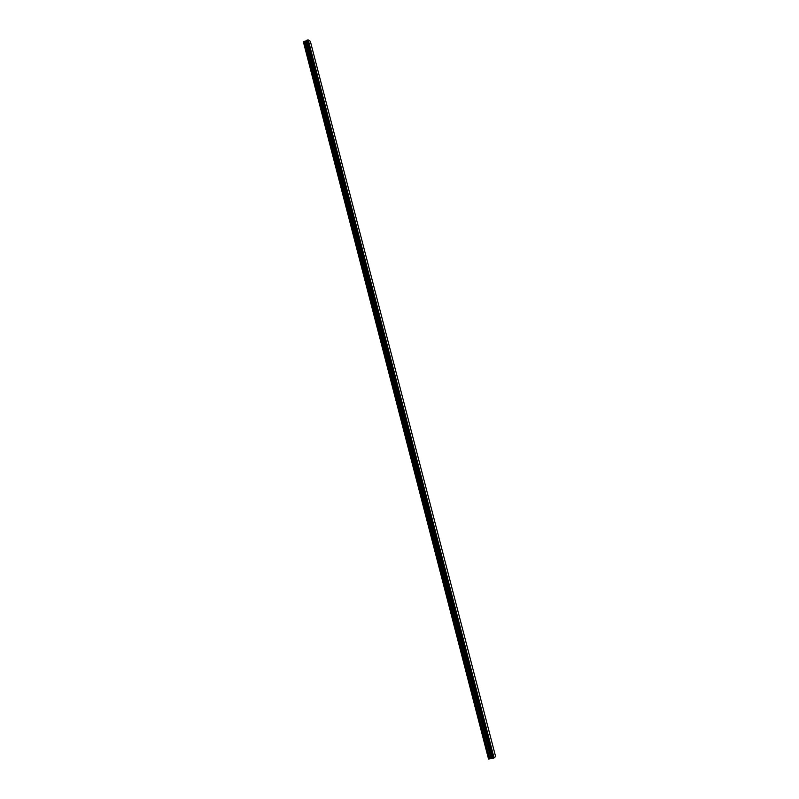 <?xml version="1.0" encoding="UTF-8"?>
<svg xmlns="http://www.w3.org/2000/svg" width="799" height="799" viewBox="0 0 799 799"><rect width="100%" height="100%" fill="white"/><g stroke="black" fill="none" stroke-linecap="round" stroke-linejoin="round"><path stroke-width="1.2" d="M494.072 757.951L308.234 39.95L310.322 41.278L495.6 756.553L493.902 758.011L308.074 39.96L306.776 40.19L492.414 758.421L306.776 40.19M492.534 758.421L493.902 758.011M492.394 758.411L306.706 40.24M492.384 758.341L306.496 40.659L303.4 41.908L488.529 759L303.51 41.698M488.728 759.05L492.084 758.331M493.782 758.051L307.955 39.98M492.004 758.321L306.446 40.719M493.123 758.281L307.305 40.03M493.063 758.311L307.235 40.02M492.983 758.341L307.166 40.03M492.863 758.371L307.056 40.06M491.854 758.291L306.357 40.869M491.675 758.291L306.217 40.989M491.195 758.371L305.807 41.178M490.946 758.441L305.578 41.228M489.787 758.85L304.439 41.318M489.537 758.92L304.209 41.378"/></g></svg>
